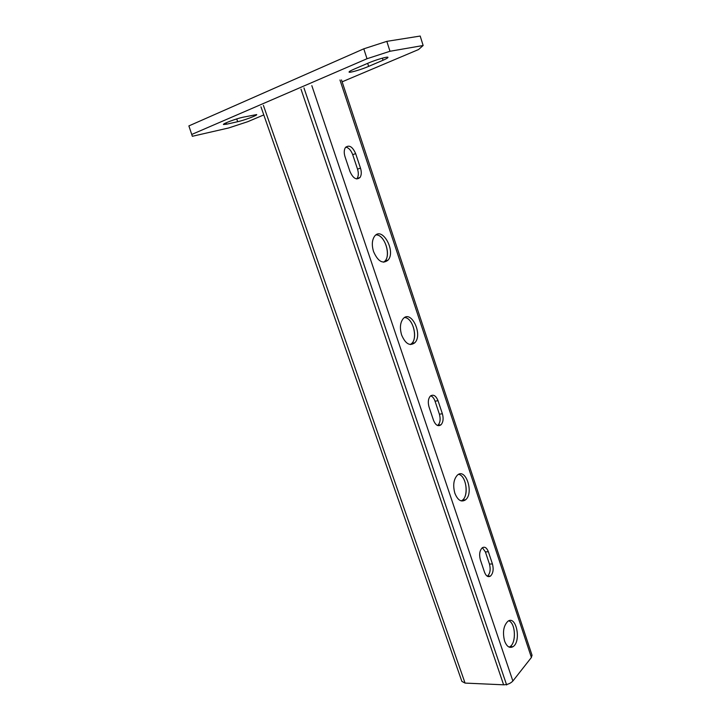 <?xml version="1.0" encoding="UTF-8"?>
<svg xmlns="http://www.w3.org/2000/svg" width="721" height="721" viewBox="0 0 721 721"><rect width="100%" height="100%" fill="white"/><g stroke="black" fill="none" stroke-linecap="round" stroke-linejoin="round"><path stroke-width="1.08" d="M383.031 60.249L368.647 66.377C361.5 69.504 349.37 73.064 349.054 72.109C348.883 71.658 350.595 70.658 354.209 69.108L368.719 62.889C376.101 59.717 387.709 56.364 387.961 57.31C388.132 57.761 386.492 58.743 383.031 60.249L382.364 58.158M368.647 66.377L367.665 63.34M226.601 124.192L223.465 124.499C222.32 123.859 236.236 118.641 242.779 117.271L256.694 114.567C257.739 115.225 244.158 120.326 237.696 121.705L226.601 124.192L226.106 122.813M191.975 134.358L367.007 58.734L389.989 51.263L423.146 45.504L420.199 36.05L386.826 41.358L363.79 48.821L188.884 125.914L192.345 136.287L188.884 125.914M389.989 51.263L386.826 41.358M367.007 58.734L363.79 48.821M263.787 114.918L247.7 121.714L228.638 127.968L192.345 136.287M423.146 45.504L418.522 49.551L342.124 81.824M311.823 85.646L512.874 681.012L531.404 657.462L531.999 655.119M512.874 681.012C510.567 683.463 507.476 684.725 503.618 684.815L465.063 683.084L461.873 681.39L260.966 106.843M373.568 251.62C371.63 245.149 371.973 240.003 374.605 236.191C382.22 225.943 396.244 251.305 388.042 260.146C382.761 264.283 377.93 261.435 373.568 251.62M401.633 335.031C399.632 328.145 400.128 322.711 403.12 318.745C411.078 309.174 423.263 334.589 414.8 342.781C409.843 346.44 405.454 343.854 401.633 335.031M454.87 493.263C452.77 485.458 453.581 479.438 457.312 475.211C465.694 467.181 474.274 493.146 465.523 499.842C461.314 502.519 457.772 500.32 454.87 493.263M504.583 640.996C502.429 632.209 503.537 625.63 507.899 621.277C516.281 614.878 521.589 641.645 512.955 646.719C509.549 648.494 506.755 646.584 504.583 640.996M492.434 563.948C493.795 569.284 493.155 573.321 490.505 576.07C488.09 577.458 486.089 576.169 484.503 572.186L480.366 559.847C479.005 554.575 479.618 550.574 482.205 547.825C484.701 546.347 486.756 547.663 488.369 551.754L492.434 563.948L489.451 564.074L485.386 551.898L482.394 547.69L485.386 551.898L489.451 564.074C490.812 569.392 490.163 573.42 487.504 576.16L490.505 576.07M345.044 156.827C343.854 152.942 343.98 149.851 345.44 147.535C349.09 144.542 352.497 146.57 355.651 153.618L360.491 168.119C361.681 172.049 361.518 175.185 360.004 177.501C356.444 180.412 353.101 178.42 349.973 171.526L345.044 156.827M442.37 413.755C443.685 418.477 443.235 422.155 441.027 424.777C438.107 426.778 435.601 425.282 433.501 420.271L429.067 407.068C427.751 402.399 428.166 398.767 430.302 396.144C433.303 394.045 435.881 395.568 438.026 400.714L442.37 413.755L439.395 414.205L435.042 401.191C434.024 398.316 432.582 396.523 430.707 395.793C432.582 396.523 434.024 398.316 435.042 401.191L439.395 414.205C440.702 418.919 440.252 422.578 438.044 425.201L441.027 424.777M383.671 262.21L385.077 260.957C391.287 254.432 384.383 234.451 376.001 234.893C385.329 234.415 391.845 257.794 383.671 262.21M410.375 344.548L411.817 343.394C418.198 337.392 412.7 317.655 404.562 317.546C413.62 317.673 418.559 340.718 410.375 344.548M461.251 500.915L462.531 500.104C469.119 495.219 466.117 475.545 458.601 474.355C466.857 475.653 469.11 498.04 461.251 500.915M509.125 647.097L509.954 646.656C516.524 642.961 515.569 622.971 508.756 620.799C516.02 623.106 516.362 644.835 509.125 647.097M489.451 564.074C490.83 569.536 490.127 573.601 487.36 576.268L487.504 576.16M352.704 154.682C351.055 150.283 348.748 147.76 345.774 147.111C348.748 147.76 351.055 150.283 352.704 154.682L357.535 169.147L352.704 154.682L355.651 153.618M357.535 169.147C358.815 173.437 358.526 176.699 356.688 178.943L357.048 178.52C358.571 176.194 358.734 173.076 357.535 169.147L360.491 168.119M439.395 414.205C440.765 419.289 440.189 423.056 437.656 425.525L438.044 425.201M507.07 684.4L506.638 684.95L303.956 87.908M237.696 121.705L236.713 118.929M263.399 105.383L465.063 683.084M300.999 89.179L503.618 684.815M531.404 657.462L339.97 80.004M485.386 551.898L488.369 551.754M435.042 401.191L438.026 400.714M532.071 655.335L341.493 79.923M385.077 260.957L388.042 260.146M411.817 343.394L414.8 342.781M462.531 500.104L465.523 499.842M509.954 646.656L512.955 646.719M357.048 178.52L360.004 177.501"/></g></svg>

